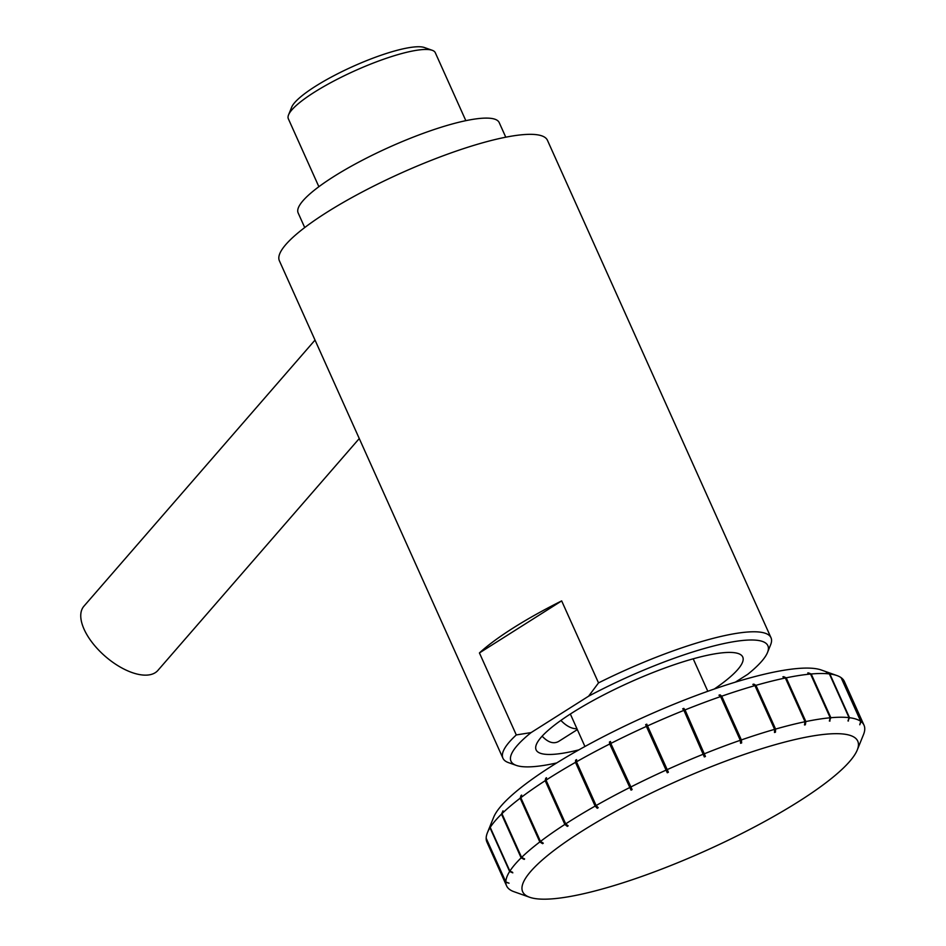 <?xml version="1.0" encoding="UTF-8"?>
<svg xmlns="http://www.w3.org/2000/svg" width="946" height="946" viewBox="0 0 946 946"><rect width="100%" height="100%" fill="white"/><g stroke="black" fill="none" stroke-linecap="round" stroke-linejoin="round"><path stroke-width="1.42" d="M315.018 340.087L83.934 606.185A48.979 23.898 41 0 0 81.238 611.483A48.979 23.898 41 0 0 109.854 660.107A48.979 23.898 41 0 0 157.899 670.418L359.267 438.542M516.291 734.936L479.433 652.941A146.949 30.106 -24.2 0 1 561.664 600.899L598.522 682.894L588.613 696.185L531.108 732.582L516.291 734.936A146.949 30.106 155.8 0 0 502.929 758.219A146.949 30.106 155.8 0 0 508.487 762.63L516.291 765.397A140.824 28.853 -24.2 0 1 531.108 732.582M588.613 696.185A140.824 28.853 -24.2 0 1 716.713 645.219A140.824 28.853 -24.2 0 1 767.502 652.504L770.612 644.817A146.949 30.106 155.8 0 0 771.002 637.734A146.949 30.106 155.8 0 0 739.843 632.862A146.949 30.106 155.8 0 0 598.522 682.894M771.002 637.734L547.45 140.304A146.949 30.106 155.8 0 0 516.291 135.42A146.949 30.106 155.8 0 0 361.455 192.405A146.949 30.106 155.8 0 0 279.377 260.777L502.929 758.219M479.433 652.941L561.664 600.899M735.349 682.149L747.742 674.309A140.824 28.853 -24.2 0 0 767.502 652.504M556.745 762.925A140.824 28.853 -24.2 0 1 516.291 765.397M714.313 689.007A113.272 23.212 155.8 0 0 742.74 657.009A113.272 23.212 155.8 0 0 718.724 653.248A113.272 23.212 155.8 0 0 599.374 697.167A113.272 23.212 155.8 0 0 536.11 749.871A113.272 23.212 155.8 0 0 578.905 749.859M505.779 137.205L499.192 122.566A110.209 22.586 155.8 0 0 475.826 118.912A110.209 22.586 155.8 0 0 359.705 161.636A110.209 22.586 155.8 0 0 298.144 212.921L304.718 227.56M318.873 186.717L288.341 118.77A80.564 16.508 -24.2 0 1 288.554 114.892A80.564 16.508 -24.2 0 1 340.655 77.525A80.564 16.508 -24.2 0 1 418.215 50.055A80.564 16.508 -24.2 0 1 432.251 50.304A80.564 16.508 -24.2 0 1 435.302 52.728L465.834 120.662M432.251 50.304L424.447 47.537A74.438 15.254 155.8 0 0 411.475 47.3A74.438 15.254 155.8 0 0 339.815 72.676A74.438 15.254 155.8 0 0 291.664 107.205L288.554 114.892M577.344 729.603L558.601 741.463C553.552 744.206 548.053 742.444 542.129 736.177M560.907 720.403A24.49 13.717 57.7 0 0 576.93 728.68M836.95 675.562L821.329 670.016A183.69 37.639 155.8 0 0 796.579 668.597A183.69 37.639 155.8 0 0 618.128 729.271A183.69 37.639 155.8 0 0 493.658 817.273L487.438 832.634A195.928 40.146 -24.2 0 1 489.993 827.762L490.229 827.383A195.928 40.146 -24.2 0 1 501.486 814.128L503.012 810.84L501.948 813.678A195.928 40.146 -24.2 0 1 520.17 798.211L520.998 795.562L521.66 795.066L520.82 797.703A195.928 40.146 -24.2 0 1 545.192 780.698L545.712 778.274L546.552 777.73L546.031 780.154A195.928 40.146 -24.2 0 1 575.487 762.358L575.629 760.17L576.599 759.614L576.469 761.802A195.928 40.146 -24.2 0 1 609.721 743.994L609.437 742.031L610.501 741.487L610.797 743.45A195.928 40.146 -24.2 0 1 646.402 726.398L645.657 724.66L646.768 724.151L647.525 725.901A195.928 40.146 -24.2 0 1 683.923 710.363L682.705 708.814L683.828 708.377L685.034 709.914A195.928 40.146 -24.2 0 1 720.639 696.563L718.972 695.192L720.036 694.825L721.715 696.197A195.928 40.146 -24.2 0 1 754.955 685.614L752.85 684.384L753.832 684.112L755.937 685.342A195.928 40.146 -24.2 0 1 785.369 677.998L782.886 676.863L783.726 676.686L786.209 677.833A195.928 40.146 -24.2 0 1 810.556 674.049L808.416 672.89L811.207 673.99A195.928 40.146 -24.2 0 1 829.394 673.919L826.366 672.831L829.855 673.978A195.928 40.146 -24.2 0 1 836.95 675.562A195.928 40.146 -24.2 0 1 841.089 677.643L860.742 721.372A195.928 40.146 155.8 0 0 849.508 717.707L847.983 720.935L849.047 717.647L829.394 673.919M487.438 832.634A195.928 40.146 -24.2 0 0 486.173 838.227L505.826 881.956L509.043 883.186L505.814 882.24A195.928 40.146 155.8 0 0 506.571 885.811L486.918 842.082A195.928 40.146 -24.2 0 1 486.161 838.499L486.22 838.357M807.754 672.961L808.582 673.28M841.124 677.738L841.313 677.809A195.928 40.146 -24.2 0 1 844.352 681.451L864.005 725.18A195.928 40.146 155.8 0 0 860.966 721.538L859.76 724.778L860.742 721.372M864.703 728.905L864.762 728.763A195.928 40.146 155.8 0 0 864.005 725.18M841.313 677.809L860.966 721.538M848.16 720.379L848.444 720.994M829.855 673.978L849.508 717.707M829.618 720.083L830.032 720.994L829.37 721.053L830.21 717.778L810.556 674.049M811.207 673.99L830.86 717.718L829.37 721.053M783.726 676.686L784.033 677.383M804.75 723.477L805.342 724.79L804.502 724.967L805.022 721.727L785.369 677.998M786.209 677.833L805.862 721.562L805.342 724.79M753.832 684.112L754.34 685.259M774.573 730.265L775.448 732.204L774.478 732.488L774.608 729.354L754.955 685.614M755.937 685.342L775.59 729.07L775.448 732.204M720.036 694.825L741.652 742.929L740.588 743.296L740.292 740.292L720.639 696.563M721.715 696.197L741.368 739.926L741.652 742.929M683.828 708.377L705.444 756.469L704.321 756.918L683.923 710.363M685.034 709.914L705.444 756.469M647.525 725.901L668.384 772.255L667.273 772.764L645.657 724.66M667.273 772.764L646.402 726.398M610.797 743.45L632.117 789.591L631.053 790.135L609.437 742.031M631.053 790.135L609.721 743.994M576.469 761.802L596.122 805.531L598.215 807.718L597.245 808.262L575.629 760.17M597.245 808.262L595.14 806.087L575.487 762.358M546.031 780.154L565.684 823.883L568.168 825.834L567.328 826.378L566.5 824.522M546.197 779.362L545.712 778.274M567.328 826.378L564.845 824.427L545.192 780.698M520.82 797.703L540.473 841.432L543.276 843.17L542.614 843.666L542.046 842.401M521.293 796.225L520.998 795.562M542.614 843.666L539.823 841.94L520.17 798.211M501.948 813.678L521.601 857.407L524.628 858.944L524.179 859.394L523.777 858.519M524.179 859.394L521.14 857.856L501.486 814.128M490.229 827.383L509.882 871.124L512.555 872.271M512.815 872.851L509.646 871.491L489.993 827.762M505.814 882.24L486.161 838.499M506.571 885.811A195.928 40.146 155.8 0 0 509.61 889.465L509.799 889.524M509.835 889.63A195.928 40.146 155.8 0 0 513.985 891.7L529.606 897.246A183.69 37.639 -24.2 0 1 614.474 812.07A183.69 37.639 -24.2 0 1 826.059 734.191A183.69 37.639 -24.2 0 1 857.265 749.989A183.69 37.639 -24.2 0 1 732.547 838.121A183.69 37.639 -24.2 0 1 554.037 898.7A183.69 37.639 -24.2 0 1 529.606 897.246M509.646 871.491A195.928 40.146 155.8 0 0 505.826 881.956M521.14 857.856A195.928 40.146 155.8 0 0 509.882 871.124M539.823 841.94A195.928 40.146 155.8 0 0 521.601 857.407M564.845 824.427A195.928 40.146 155.8 0 0 540.473 841.432M595.14 806.087A195.928 40.146 155.8 0 0 565.684 823.883M629.374 787.722A195.928 40.146 155.8 0 0 596.122 805.531M666.055 770.127A195.928 40.146 155.8 0 0 630.45 787.178M703.576 754.092A195.928 40.146 155.8 0 0 667.178 769.63M740.292 740.292A195.928 40.146 155.8 0 0 704.687 753.643M774.608 729.354A195.928 40.146 155.8 0 0 741.368 739.926M805.022 721.727A195.928 40.146 155.8 0 0 775.59 729.07M830.21 717.778A195.928 40.146 155.8 0 0 805.862 721.562M849.047 717.647A195.928 40.146 155.8 0 0 830.86 717.718M857.265 749.989L863.485 734.628A195.928 40.146 155.8 0 0 864.762 729.035M707.797 691.29L693.205 658.818M584.935 746.5L570.343 714.029"/></g></svg>
